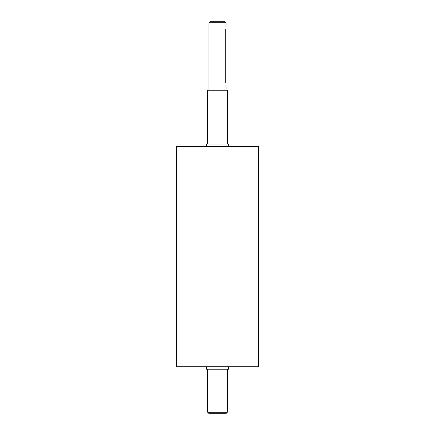 <?xml version="1.0" encoding="UTF-8"?>
<svg xmlns="http://www.w3.org/2000/svg" width="435" height="435" viewBox="0 0 435 435"><rect width="100%" height="100%" fill="white"/><g stroke="black" fill="none" stroke-linecap="round" stroke-linejoin="round"><path stroke-width="0.65" d="M206.489 146.541L206.489 144.094L228.511 144.094L228.511 146.541M206.489 366.759L206.489 369.206L228.511 369.206L228.511 366.759M225.705 82.922C226.097 86.076 226.097 86.076 225.705 82.922L225.705 29.091C226.097 25.937 226.097 25.937 225.705 29.091M217.5 22.729L226.064 22.729L225.085 21.75L209.915 21.75L208.936 22.729L217.5 22.729M207.712 412.271L208.691 413.25L226.309 413.25L227.287 412.271L207.712 412.271L207.712 369.206M217.5 146.541L258.678 146.541L258.678 366.759L176.322 366.759L176.322 146.541L217.5 146.541M207.712 144.094L207.712 90.262L227.287 90.262L227.287 144.094M226.064 90.262L226.064 85.369M226.064 26.644L226.064 22.729M208.936 90.262L208.936 22.729M227.287 412.271L227.287 369.206"/></g></svg>
